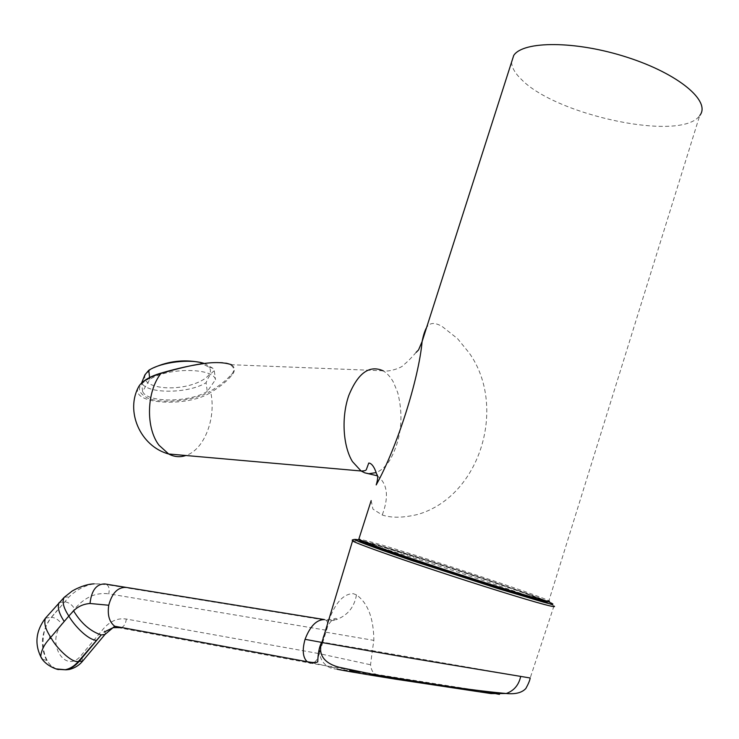 <?xml version="1.0" encoding="UTF-8"?>
<svg xmlns="http://www.w3.org/2000/svg" width="739" height="739" viewBox="0 0 739 739"><rect width="100%" height="100%" fill="white"/><g stroke="black" fill="none" stroke-linecap="round" stroke-linejoin="round"><path stroke-width="0.55" stroke-dasharray="3.69 2.77" d="M161.314 373.038L161.499 373.121C137.454 382.137 133.075 390.58 148.382 398.441C164.003 404.122 194.967 400.612 209.664 391.596L210.763 392.455C220.231 386.673 227.307 380.871 231.981 375.061C235.316 371.015 235.178 367.579 231.547 364.733L227.861 363.357C224.277 362.23 217.469 362.147 207.465 363.108M207.253 391.476C189.092 402.681 146.738 402.875 142.59 391.393L149.823 379.366C168.215 367.265 213.506 367.736 215.502 379.67L207.253 391.476L206.079 382.71C187.983 394.016 145.712 394.099 141.555 382.469M541.096 599.874L540.976 599.809C530.039 593.131 352.743 535.858 365.556 543.156L365.694 542.731C363.994 541.613 368.438 542.555 379.042 545.558C418.542 556.569 533.484 594.646 541.105 599.394L541.613 599.754M540.966 599.911C536.754 600.16 459.002 575.903 407.106 558.037L376.751 547.285M138.193 387.744C130.6 404.418 187.845 407.568 210.763 392.455C216.388 418.163 204.223 449.811 185.877 455.501M546.01 600.835C530.445 592.992 376.742 542.934 361.269 540.606M416.14 352.355C411.429 357.842 407.3 361.99 403.753 364.807C402.755 367.394 389.111 372.271 383.125 370.802C387.144 373.186 390.608 377.047 393.517 382.368L397.721 392.64C403.808 416.981 401.268 439.345 390.109 459.723C386.007 466.207 381.342 470.503 376.133 472.609M371.163 500.636L372.936 509.106L382.248 515C391.421 518.094 403.3 517.91 417.858 514.418C480.784 496.1 507.148 406.044 469.191 352.956L457.524 338.628L442.412 326.684C434.975 322.149 429.701 322.444 426.588 327.562M511.591 62.104C511.721 67.443 514.991 73.216 521.411 79.415C555.811 115.358 681.515 142.322 699.731 115.543L548.874 600.816C540.32 595.652 416.399 554.638 373.435 542.574L358.905 538.925M360.946 540.468L446.661 566.647C487.093 579.709 533.346 595.597 546.62 600.973M376.105 546.444C427.512 561.289 545.668 600.724 553.954 606.017L530.205 677.986L372.336 650.643L373.86 640.38C373.629 618.155 367.828 602.996 356.457 594.886L353.242 593.657C341.926 593.75 332.753 605.86 325.705 629.97M356.457 594.886C354.332 607.209 347.589 615.476 336.208 619.679L324.486 619.587L326.278 620.335C332.042 620.732 335.34 620.511 336.19 619.688L336.587 619.347C337.557 617.564 330.25 616.381 324.338 634.496M323.146 637.785L321.705 642.385C315.359 654.412 323.506 669.294 337.233 669.072C337.686 668.398 327.756 666.005 307.424 661.885M326.472 630.265C328.144 625.674 328.088 622.358 326.278 620.335L106.878 584.678C109.113 586.443 109.741 589.5 108.735 593.833L326.472 630.265L325.881 632.196L373.86 640.38M480.424 690.845L378.008 674.652C373.832 674.476 371.347 671.178 370.553 664.767L372.336 650.643L322.823 642.219L325.881 632.196M337.233 669.072L349.686 670.559C393.601 678.698 440.712 686.374 491.019 693.57L499.472 694.355M322.823 642.219L319.34 653.655L126.295 619.042C117.769 617.804 110.111 621.093 103.321 628.898L81.198 655.345C65.531 675.113 45.642 642.57 61.808 624.51L74.667 608.927C84.708 597.204 96.07 592.17 108.735 593.833M360.272 672.047L378.008 674.652L310.509 663.16C314.463 663.64 317.401 660.472 319.34 653.655L370.553 664.767M94.574 583.801L106.878 584.678L104.818 583.939L94.102 583.865C85.05 585.334 76.745 589.63 69.189 596.752L51.471 617.342C37.717 632.566 41.615 665.59 57.448 669.192M59.009 602.664L64.496 601.74C68.672 602.257 72.062 604.659 74.667 608.927M118.055 627.605L310.509 663.16M45.495 618.1L51.333 617.324L57.097 610.497M56.146 668.906L50.852 665.599L46.612 660.38L42.465 659.317M142.59 391.393L141.611 382.931M149.601 377.527L149.823 379.366M204.361 363.486L212.693 368.133L214.282 370.784L215.502 379.67M214.282 370.784C211.234 372.705 208.5 376.678 206.079 382.71M198.92 362.184L208.786 367.006C215.742 374.387 199.742 384.945 178.949 387.301C158.174 389.906 140.225 383.301 145.638 374.414L149.712 370.202L153.924 367.634M161.499 373.121C177.323 368.299 193.581 364.909 210.282 362.941C229.94 360.493 238.521 367.551 231.104 374.784C226.06 380.613 218.92 386.22 209.664 391.596M231.981 375.061L231.104 374.784M377.121 475.759C387.485 483.389 389.194 496.469 382.248 515M352.263 540.366L370.045 544.689M46.612 660.38C39.721 645.72 41.292 631.374 51.333 617.324L51.471 617.342C55.73 617.758 59.175 620.141 61.808 624.51M82.768 660.971L81.198 655.345M104.984 634.45C105.695 633.258 105.141 631.411 103.321 628.898M121.658 627.513C124.244 626.201 125.796 623.383 126.295 619.042M64.21 597.297L69.189 596.752M383.125 370.802L231.547 364.733M354.36 539.405C374.922 543.183 529.909 590.988 553.954 606.017M149.712 370.202L147.726 371.19M208.786 367.006L212.693 368.133"/><path stroke-width="1.11" d="M541.613 599.754L540.966 599.911M541.096 599.874C552.153 605.315 466.318 578.933 406.967 558.472C382.543 550.065 368.743 544.957 365.556 543.156M376.751 547.285L365.694 542.731M231.547 364.733C213.46 358.554 183.198 367.163 161 373.389L161.314 373.038C150.34 376.216 142.941 380.511 139.126 385.924L138.193 387.744M376.133 472.609L368.816 473.727L364.798 472.849L361.066 470.983L168.649 453.977L159.051 445.275C145.537 427.936 146.498 391.476 161 373.389L161 373.389C149.832 376.751 142.544 380.936 139.126 385.924C124.762 410.718 140.207 446.374 168.649 453.977C174.247 456.961 179.993 457.469 185.877 455.501M361.269 540.606C356.752 539.821 362.018 542.195 377.066 547.71C413.286 561.067 511.083 592.724 537.789 599.726L539.655 600.225C546.971 602.128 549.086 602.331 546.01 600.835M426.588 327.562C424.805 330.693 423.308 335.349 422.108 341.538C418.764 378.931 397.111 447.428 376.197 484.923C377.998 479.066 378.137 475.463 376.622 474.124C375.745 470.955 372.835 463.224 368.761 463.03L366.368 469.514C366.091 470.512 364.327 471.011 361.066 470.983L352.42 461.552C342.924 446.014 341.252 416.999 348.771 395.522C357.999 372.946 369.454 364.706 383.125 370.802M699.731 115.543C711.315 101.539 678.965 73.918 627.272 57.328C575.699 40.562 523.073 40.747 513.716 55.453L422.108 341.538L418.533 349.963L416.14 352.355M358.905 538.925L371.163 500.636M358.757 539.405L375.939 546.223C412.796 559.774 512.635 592.087 539.747 599.237L541.65 599.745C548.292 601.491 550.703 601.851 548.874 600.816M513.716 55.453L511.591 62.104M546.62 600.973C556.033 604.973 554.924 605.343 543.285 602.082L497.292 588.364L411.392 560.384C361.454 543.257 344.633 536.616 360.946 540.468M325.705 629.97L321.918 642.524L407.817 657.645L530.205 677.986M57.448 669.192L66.048 669.793C70.722 668.795 75.036 666.07 78.971 661.599L101.206 634.94C90.297 631.282 81.087 623.254 73.577 610.848C78.011 606.451 83.498 603.994 90.019 603.486L108.753 605.25C111.995 593.048 117.797 587.099 126.157 587.394L324.486 619.587C316.569 619.55 310.094 626.127 305.059 639.318L321.548 642.367M499.472 694.355L480.424 690.845M520.653 676.628C518.723 685.136 513.919 690.762 506.233 693.515L491.019 693.57L395.624 679.178C360.216 673.543 333.446 668.878 337.233 669.072M310.509 663.16L307.221 661.728C302.787 657.544 302.066 650.071 305.059 639.318M125.796 587.339L104.818 583.939C96.393 583.921 91.46 590.433 90.019 603.486M349.686 670.559L360.272 672.047M104.088 632.067L113.122 627.66L118.055 627.605M73.577 610.848L68.829 616.049C63.388 607.717 61.854 601.472 64.21 597.297L71.489 591.588C71.073 591.459 83.766 584.004 94.102 583.865M56.146 668.906L65.263 669.719C70.076 668.74 74.436 666.015 78.352 661.525L101.206 634.94L104.984 634.45L82.768 660.971L78.352 661.525C71.11 662.865 55.813 646.948 51.444 638.468L49.846 638.422L50.086 636.233C45.328 628.871 43.804 622.82 45.495 618.1L64.21 597.297M42.465 659.317L40.747 656.629C41.19 650.468 44.22 644.399 49.846 638.422L64.238 621.462C59 613.573 57.254 607.301 59.009 602.664M141.611 382.931L144.927 374.821L148.751 370.313L149.601 377.527M148.751 370.313C161.536 362.064 189.951 358.609 204.361 363.486M153.924 367.634C168.39 361.195 183.392 359.385 198.92 362.184M364.798 472.849L377.121 475.759M553.954 606.017C555.931 607.218 552.735 606.71 544.366 604.493C525.651 599.541 478.53 584.891 434.218 570.185C389.841 555.469 356.494 543.461 352.54 540.966L352.263 540.366M370.045 544.689L376.105 546.444M354.36 539.405L352.281 539.95L352.54 540.966L321.918 642.524C319.645 647.78 317.705 661.544 338.942 667.206L373.278 674.421L429.719 683.575C459.335 688.231 484.839 691.547 506.233 693.515L506.233 693.515C515.452 694.401 522.002 692.72 525.863 688.471C528.376 683.926 529.808 680.471 530.168 678.097M108.753 605.25C107.294 615.005 109.28 621.998 114.721 626.238L118.462 627.679L121.658 627.513M96.56 640.344C87.673 639.835 74.233 625.471 68.829 616.049L64.238 621.462M207.465 363.108C193.895 364.733 178.515 368.04 161.314 373.038M539.655 600.225L541.65 599.745M377.066 547.71L375.939 546.223M324.338 634.496L323.146 637.785M104.984 634.459L114.721 626.238L307.221 661.728C312.893 662.754 316.403 662.781 317.761 661.83C317.973 653.498 319.23 647.031 321.52 642.431M82.768 660.971C79.332 665.257 74.796 668.102 69.143 669.506L66.048 669.793M45.495 618.1C36.008 630.653 34.419 643.493 40.747 656.629C44.931 666.088 59.443 670.458 58.75 669.395L66.02 669.802"/></g></svg>
